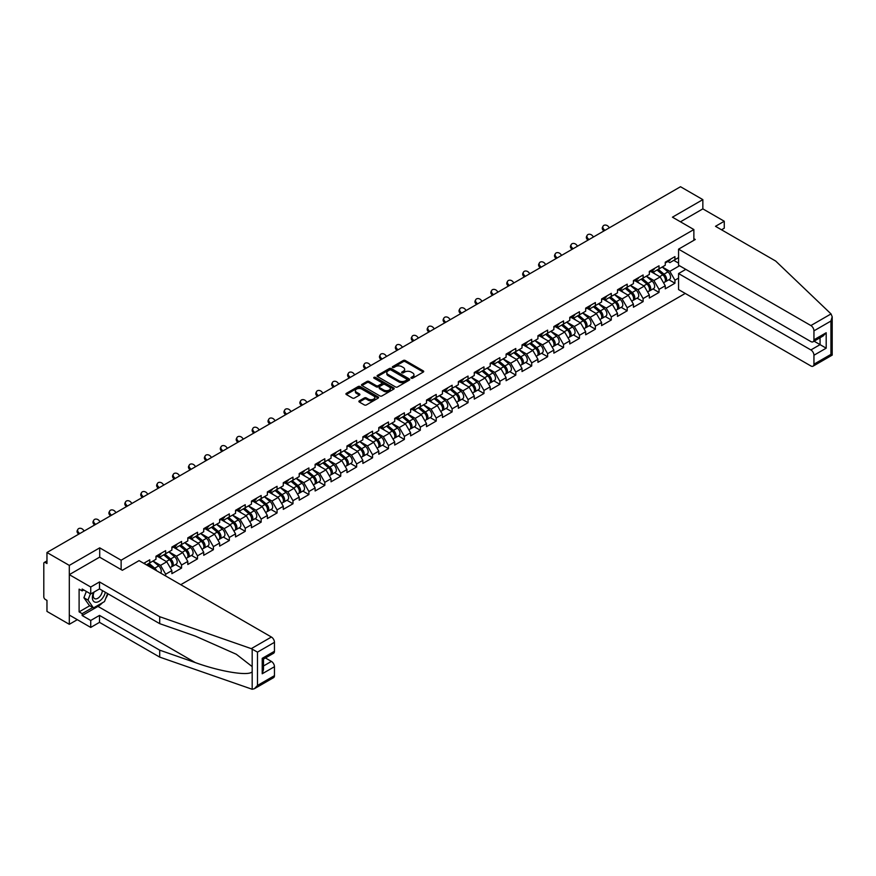 <?xml version="1.0" encoding="UTF-8"?>
<svg xmlns="http://www.w3.org/2000/svg" width="876" height="876" viewBox="0 0 876 876"><rect width="100%" height="100%" fill="white"/><g stroke="black" fill="none" stroke-linecap="round" stroke-linejoin="round"><path stroke-width="1.31" d="M411.249 378.202A0.996 0.569 0 0 0 412.651 378.202L423.294 372.059A1.413 0.821 0 0 0 423.71 371.479A1.413 0.821 0 0 0 423.294 370.898L405.27 360.496A1.413 0.821 0 0 0 403.267 360.496L392.623 366.639A0.996 0.569 0 0 0 394.025 367.449L395.405 366.65A4.533 2.617 0 0 1 401.81 366.65L403.321 367.515A4.533 2.617 0 0 1 404.646 369.365A4.533 2.617 0 0 1 403.321 371.216L401.942 372.015A0.996 0.569 0 0 0 403.343 372.826L404.723 372.026A4.533 2.617 0 0 1 411.129 372.026L412.629 372.902A4.533 2.617 0 0 1 413.954 374.742A4.533 2.617 0 0 1 412.629 376.592L411.249 377.392A0.996 0.569 0 0 0 411.249 378.202L411.249 377.392M359.302 400.847A1.413 0.821 0 0 0 358.886 401.427A1.413 0.821 0 0 0 359.302 402.007L364.361 404.931A1.413 0.821 0 0 0 366.365 404.931L378.18 398.109A1.413 0.821 0 0 0 378.596 397.529A1.413 0.821 0 0 0 378.18 396.948L360.156 386.546A1.413 0.821 0 0 0 358.153 386.546L346.338 393.368A1.413 0.821 0 0 0 345.921 393.937A1.413 0.821 0 0 0 346.338 394.518L352.448 398.043A1.413 0.821 0 0 0 354.451 398.043L359.51 395.131A1.413 0.821 0 0 0 359.916 394.55A1.413 0.821 0 0 0 359.51 393.97L356.477 392.218A3.789 2.19 0 0 1 355.371 390.674A3.789 2.19 0 0 1 357.704 388.659A3.789 2.19 0 0 1 361.832 389.13L373.702 395.985A3.789 2.19 0 0 1 374.808 397.529A3.789 2.19 0 0 1 372.475 399.544A3.789 2.19 0 0 1 368.347 399.073L366.365 397.934A1.413 0.821 0 0 0 364.361 397.934L359.302 400.847L359.302 402.007L364.361 399.106L364.361 397.934M99.711 547.85L69.303 565.403L46.965 552.504L680.51 186.73L702.848 199.629L672.439 217.182L693.869 229.545L121.129 560.213L99.711 547.85L99.711 557.213M395.503 386.951A1.413 0.821 0 0 0 397.507 386.951L409.322 380.118A1.413 0.821 0 0 0 409.738 379.549A1.413 0.821 0 0 0 409.322 378.969L391.298 368.566A1.413 0.821 0 0 0 389.294 368.566L377.479 375.388A1.413 0.821 0 0 0 377.063 375.957A1.413 0.821 0 0 0 377.479 376.538L395.503 386.951M374.424 378.421A0.996 0.569 0 0 1 375.432 378.552L375.432 377.381L393.751 387.959A1.413 0.821 0 0 1 394.167 388.539A1.413 0.821 0 0 1 393.751 389.119L381.936 395.941A1.413 0.821 0 0 1 379.932 395.941L361.908 385.528L361.908 384.378A1.413 0.821 0 0 0 361.492 384.947A1.413 0.821 0 0 0 361.908 385.528M361.908 384.378L366.967 381.454A1.413 0.821 0 0 1 368.971 381.454L376.275 385.67A1.413 0.821 0 0 0 378.279 385.67L381.64 383.732A1.413 0.821 0 0 0 382.045 383.162A1.413 0.821 0 0 0 381.64 382.582L374.03 378.191A0.996 0.569 0 0 1 375.432 377.381M121.129 569.586L121.129 560.213M180.763 584.686L685.251 293.427M693.869 229.545L693.869 240.331M146.38 564.845L149.752 562.896L149.752 559.83L143.73 563.312M149.752 562.896L155.972 559.304L155.972 556.238L165.663 550.643L165.663 553.709L171.882 550.117L171.882 547.051L181.573 541.456L181.573 544.522L187.803 540.93L187.803 537.864L197.494 532.269L197.494 535.335L203.714 531.743L203.714 528.677L213.405 523.082L213.405 526.148L219.635 522.545L219.635 519.49A4.763 2.748 60 0 1 219.635 519.643M222.252 518.756L224.223 519.895L229.326 516.95L229.326 513.894L219.635 519.49M229.326 516.95L235.545 513.358L235.545 510.303L245.236 504.707L245.236 507.762L251.456 504.171L251.456 501.105L261.157 495.509L261.157 498.575L267.377 494.984L267.377 491.918L277.068 486.322L277.068 489.388L283.287 485.797L283.287 482.731L292.978 477.135L292.978 480.201L299.209 476.61L299.209 473.544L308.899 467.948L308.899 471.014L315.119 467.423L315.119 464.357L324.81 458.761L324.81 461.827L331.04 458.236L331.04 455.17L340.731 449.574L340.731 452.64L346.951 449.038L346.951 445.983L356.641 440.387L356.641 443.442L362.861 439.851L362.861 436.795L372.563 431.2L372.563 434.255L378.782 430.663L378.782 427.597L388.473 422.002L388.473 425.068L394.693 421.476L394.693 418.41L404.384 412.815L404.384 415.881L410.614 412.289L410.614 409.223L420.305 403.628L420.305 406.694L426.524 403.102L426.524 400.036L436.215 394.441L436.215 397.507L442.446 393.915L442.446 390.849L452.136 385.254L452.136 388.32L458.356 384.717L458.356 381.662L468.047 376.067L468.047 379.122L474.266 375.53L474.266 372.475L483.968 366.88L483.968 369.935L490.188 366.343L490.188 363.277L499.878 357.682L499.878 360.748L506.098 357.156L506.098 354.09L515.789 348.495L515.789 351.561L522.019 347.969L522.019 344.903L531.71 339.308L531.71 342.374L537.93 338.782L537.93 335.716L547.62 330.121L547.62 333.187L553.851 329.595L553.851 326.529L563.542 320.934L563.542 324L569.761 320.408L569.761 317.342L579.452 311.746L579.452 314.812L585.672 311.21L585.672 308.155L595.373 302.559L595.373 305.615L601.593 302.023L601.593 298.968L611.284 293.372L611.284 296.427L617.503 292.836L617.503 289.77L627.194 284.174L627.194 287.24L633.425 283.649L633.425 280.583L643.115 274.987L643.115 278.053L649.335 274.462L649.335 271.396L659.026 265.8L659.026 268.866L665.256 265.275L665.256 262.209L674.947 256.613L674.947 259.679L678.561 257.588M678.561 278.086L674.947 280.178L669.844 271.341L662.289 266.983M668.892 279.74L674.947 283.233L674.947 280.178M674.947 283.233L665.256 288.828L665.256 285.773L659.026 289.365L653.923 280.528L646.378 276.17M652.981 288.927L659.026 292.431L659.026 289.365M659.026 292.431L649.335 298.026L649.335 294.96L643.115 298.552L638.013 289.715L630.468 285.357M637.06 298.125L643.115 301.618L643.115 298.552M643.115 301.618L633.425 307.213L633.425 304.147L627.194 307.739L622.102 298.902L614.547 294.544M621.15 307.312L627.194 310.805L627.194 307.739M627.194 310.805L617.503 316.4L617.503 313.334L611.284 316.926L606.181 308.089L598.637 303.731M605.228 316.499L611.284 319.992L611.284 316.926M611.284 319.992L601.593 325.587L601.593 322.521L595.373 326.113L590.271 317.276L582.715 312.918M589.318 325.686L595.373 329.179L595.373 326.113M595.373 329.179L585.672 334.774L585.672 331.708L579.452 335.3L574.349 326.474L566.805 322.116M573.397 334.873L579.452 338.366L579.452 335.3M579.452 338.366L569.761 343.961L569.761 340.895L563.542 344.498L558.439 335.661L550.884 331.303M557.486 344.06L563.542 347.553L563.542 344.498M563.542 347.553L553.851 353.148L553.851 350.093L547.62 353.685L542.518 344.848L534.973 340.49M541.576 353.247L547.62 356.74L547.62 353.685M547.62 356.74L537.93 362.335L537.93 359.28L531.71 362.872L526.607 354.035L519.063 349.677M525.655 362.434L531.71 365.938L531.71 362.872M531.71 365.938L522.019 371.534L522.019 368.467L515.789 372.059L510.697 363.222L503.142 358.864M509.744 371.632L515.789 375.125L515.789 372.059M515.789 375.125L506.098 380.721L506.098 377.655L499.878 381.246L494.776 372.41L487.231 368.051M493.823 380.819L499.878 384.312L499.878 381.246M499.878 384.312L490.188 389.908L490.188 386.842L483.968 390.433L478.865 381.597L471.31 377.238M477.913 390.006L483.968 393.499L483.968 390.433M483.968 393.499L474.266 399.095L474.266 396.029L468.047 399.62L462.944 390.795L455.4 386.425M461.991 399.193L468.047 402.686L468.047 399.62M468.047 402.686L458.356 408.282L458.356 405.216L452.136 408.818L447.034 399.982L439.478 395.623M446.081 408.38L452.136 411.873L452.136 408.818M452.136 411.873L442.446 417.469L442.446 414.414L436.215 418.005L431.112 409.169L423.568 404.811M430.171 417.567L436.215 421.06L436.215 418.005M436.215 421.06L426.524 426.656L426.524 423.601L420.305 427.192L415.202 418.356L407.658 413.998M414.249 426.754L420.305 430.258L420.305 427.192M420.305 430.258L410.614 435.854L410.614 432.788L404.384 436.379L399.292 427.543L391.736 423.185M398.339 435.941L404.384 439.445L404.384 436.379M404.384 439.445L394.693 445.041L394.693 441.975L388.473 445.566L383.37 436.73L375.826 432.372M382.418 445.139L388.473 448.632L388.473 445.566M388.473 448.632L378.782 454.228L378.782 451.162L372.563 454.753L367.46 445.917L359.905 441.559M366.507 454.326L372.563 457.82L372.563 454.753M372.563 457.82L362.861 463.415L362.861 460.349L356.641 463.941L351.539 455.104L343.994 450.746M350.586 463.514L356.641 467.007L356.641 463.941M356.641 467.007L346.951 472.602L346.951 469.536L340.731 473.128L335.628 464.302L328.073 459.944M334.676 472.701L340.731 476.194L340.731 473.128M340.731 476.194L331.04 481.789L331.04 478.723L324.81 482.326L319.707 473.489L312.163 469.131M318.765 481.888L324.81 485.381L324.81 482.326M324.81 485.381L315.119 490.976L315.119 487.921L308.899 491.513L303.797 482.676L296.252 478.318M302.844 491.075L308.899 494.568L308.899 491.513M308.899 494.568L299.209 500.163L299.209 497.108L292.978 500.7L287.886 491.863L280.331 487.505M286.934 500.262L292.978 503.766L292.978 500.7M292.978 503.766L283.287 509.361L283.287 506.295L277.068 509.887L271.965 501.05L264.421 496.692M271.012 509.46L277.068 512.953L277.068 509.887M277.068 512.953L267.377 518.548L267.377 515.482L261.157 519.074L256.055 510.237L248.499 505.879M255.102 518.647L261.157 522.14L261.157 519.074M261.157 522.14L251.456 527.735L251.456 524.669L245.236 528.261L240.133 519.424L232.589 515.066M239.181 527.834L245.236 531.327L245.236 528.261M245.236 531.327L235.545 536.922L235.545 533.856L229.326 537.448L224.223 528.611L216.668 524.253M223.27 537.021L229.326 540.514L229.326 537.448M229.326 540.514L219.635 546.109L219.635 543.043L213.405 546.635L208.302 537.809L200.757 533.451M207.349 546.208L213.405 549.701L213.405 546.635M213.405 549.701L203.714 555.296L203.714 552.23L197.494 555.833L192.391 546.996L184.847 542.638M191.439 555.395L197.494 558.888L197.494 555.833M197.494 558.888L187.803 564.483L187.803 561.428L181.573 565.02L176.481 556.183L168.926 551.825M175.529 564.582L181.573 568.075L181.573 565.02M181.573 568.075L171.882 573.67L171.882 570.615L165.663 574.207L160.56 565.37L153.015 561.012M165.663 575.97L165.663 574.207M158.589 555.515L160.56 556.654L165.663 553.709M160.56 565.37L166.779 561.779L157.264 556.282M171.882 570.615L166.779 561.779M174.499 546.328L176.481 547.467L181.573 544.522M176.481 556.183L182.701 552.592L173.174 547.095M187.803 561.428L182.701 552.592M190.421 537.141L192.391 538.28L197.494 535.335M192.391 546.996L198.611 543.405L189.096 537.908M203.714 552.23L198.611 543.405M206.331 527.954L208.302 529.093L213.405 526.148M208.302 537.809L214.532 534.207L205.006 528.71M219.635 543.043L214.532 534.207M224.223 528.611L230.443 525.02L220.927 519.523M235.545 533.856L230.443 525.02M238.162 509.569L240.133 510.708L245.236 507.762M240.133 519.424L246.364 515.833L236.838 510.336M251.456 524.669L246.364 515.833M254.084 500.382L256.055 501.521L261.157 498.575M256.055 510.237L262.274 506.646L252.748 501.149M267.377 515.482L262.274 506.646M269.994 491.195L271.965 492.334L277.068 489.388M271.965 501.05L278.185 497.459L268.669 491.962M283.287 506.295L278.185 497.459M285.905 482.008L287.886 483.147L292.978 480.201M287.886 491.863L294.106 488.271L284.58 482.775M299.209 497.108L294.106 488.271M301.826 472.821L303.797 473.96L308.899 471.014M303.797 482.676L310.016 479.084L300.501 473.587M315.119 487.921L310.016 479.084M317.736 463.634L319.707 464.773L324.81 461.827M319.707 473.489L325.938 469.897L316.411 464.4M331.04 478.723L325.938 469.897M333.657 454.436L335.628 455.575L340.731 452.64M335.628 464.302L341.848 460.699L332.332 455.202M346.951 469.536L341.848 460.699M349.568 445.249L351.539 446.388L356.641 443.442M351.539 455.104L357.769 451.512L348.243 446.015M362.861 460.349L357.769 451.512M365.489 436.062L367.46 437.201L372.563 434.255M367.46 445.917L373.68 442.325L364.153 436.828M378.782 451.162L373.68 442.325M381.399 426.875L383.37 428.014L388.473 425.068M383.37 436.73L389.59 433.138L380.075 427.641M394.693 441.975L389.59 433.138M397.31 417.688L399.292 418.827L404.384 415.881M399.292 427.543L405.511 423.951L395.985 418.454M410.614 432.788L405.511 423.951M413.231 408.501L415.202 409.639L420.305 406.694M415.202 418.356L421.422 414.764L411.906 409.267M426.524 423.601L421.422 414.764M429.141 399.314L431.112 400.452L436.215 397.507M431.112 409.169L437.343 405.577L427.816 400.08M442.446 414.414L437.343 405.577M445.063 390.127L447.034 391.265L452.136 388.32M447.034 399.982L453.253 396.39L443.738 390.893M458.356 405.216L453.253 396.39M460.973 380.929L462.944 382.067L468.047 379.122M462.944 390.795L469.175 387.192L459.648 381.695M474.266 396.029L469.175 387.192M476.894 371.742L478.865 372.88L483.968 369.935M478.865 381.597L485.085 378.005L475.569 372.508M490.188 386.842L485.085 378.005M492.805 362.555L494.776 363.693L499.878 360.748M494.776 372.41L500.995 368.818L491.48 363.321M506.098 377.655L500.995 368.818M508.715 353.367L510.697 354.506L515.789 351.561M510.697 363.222L516.917 359.631L507.39 354.134M522.019 368.467L516.917 359.631M524.636 344.18L526.607 345.319L531.71 342.374M526.607 354.035L532.827 350.444L523.311 344.947M537.93 359.28L532.827 350.444M540.547 334.993L542.518 336.132L547.62 333.187M542.518 344.848L548.748 341.257L539.222 335.76M553.851 350.093L548.748 341.257M556.468 325.806L558.439 326.945L563.542 324M558.439 335.661L564.659 332.07L555.143 326.573M569.761 340.895L564.659 332.07M572.378 316.619L574.349 317.758L579.452 314.812M574.349 326.474L580.58 322.883L571.053 317.375M585.672 331.708L580.58 322.883M588.3 307.421L590.271 308.56L595.373 305.615M590.271 317.276L596.49 313.685L586.975 308.188M601.593 322.521L596.49 313.685M604.21 298.234L606.181 299.373L611.284 296.427M606.181 308.089L612.412 304.498L602.885 299.001M617.503 313.334L612.412 304.498M620.131 289.047L622.102 290.186L627.194 287.24M622.102 298.902L628.322 295.311L618.795 289.814M633.425 304.147L628.322 295.311M636.042 279.86L638.013 280.999L643.115 278.053M638.013 289.715L644.232 286.123L634.717 280.627M649.335 294.96L644.232 286.123M651.952 270.673L653.923 271.812L659.026 268.866M653.923 280.528L660.154 276.936L650.627 271.44M665.256 285.773L660.154 276.936M667.873 261.486L669.844 262.625L674.947 259.679M669.844 271.341L679.535 265.746M673.775 260.358L678.561 263.118M721.517 229.786L724.266 228.198L724.266 221.245L702.848 208.871L702.848 199.629M69.303 565.403L69.303 624.303L46.965 611.404L46.965 600.388L45.333 599.447A2.168 1.248 -120 0 1 43.8 596.797L43.8 563.454A2.168 1.248 -120 0 1 44.249 562.469A2.168 1.248 -120 0 1 45.333 562.567L46.965 563.52L46.965 552.504M69.303 624.303L77.318 619.682M411.643 378.344L412.629 377.775A4.533 2.617 0 0 0 413.954 375.924L413.954 374.742M404.646 369.365L404.646 370.548A4.533 2.617 0 0 1 403.321 372.399L402.336 372.968M423.294 370.898L423.294 372.059L405.27 361.678A1.413 0.821 0 0 0 403.267 361.678L393.017 367.591M409.322 378.969L409.322 380.118L391.298 369.738A1.413 0.821 0 0 0 389.294 369.738L377.501 376.549M406.825 379.954A0.996 0.569 0 0 0 406.825 379.144L391.003 370.011A0.996 0.569 0 0 0 389.601 370.011L388.145 370.844A4.533 2.617 0 0 0 386.82 372.694A4.533 2.617 0 0 0 388.145 374.545L398.963 380.786A4.533 2.617 0 0 0 405.369 380.786L406.825 379.954L406.825 381.126A0.996 0.569 0 0 0 407.11 380.721L407.11 379.549M386.82 372.694L386.82 373.877A4.533 2.617 0 0 0 388.145 375.727L388.145 374.545M406.825 381.126L405.369 381.969A4.533 2.617 0 0 1 398.963 381.969L388.145 375.727M361.93 385.539L366.967 382.637L366.967 381.454M382.045 383.162L382.045 384.334A1.413 0.821 0 0 1 381.64 384.914L378.279 386.853A1.413 0.821 0 0 1 376.275 386.853L368.971 382.637A1.413 0.821 0 0 0 366.967 382.637M375.432 378.552L393.729 389.13M383.863 390.05A3.789 2.19 0 0 0 387.991 390.532A3.789 2.19 0 0 0 390.335 388.506A3.789 2.19 0 0 0 389.218 386.962L385.046 384.542A1.413 0.821 0 0 0 383.042 384.542L379.68 386.48A1.413 0.821 0 0 0 379.264 387.061A1.413 0.821 0 0 0 379.68 387.641L383.863 390.05L383.863 391.233A3.789 2.19 0 0 0 387.991 391.703A3.789 2.19 0 0 0 390.335 389.689L390.335 388.506M379.264 387.061L379.264 388.243A1.413 0.821 0 0 0 379.68 388.813L379.68 387.641M383.863 391.233L379.68 388.813M374.808 397.529L374.808 398.7A3.789 2.19 0 0 1 372.475 400.726A3.789 2.19 0 0 1 368.347 400.255L366.365 399.106A1.413 0.821 0 0 0 364.361 399.106M355.371 390.674L355.371 391.857A3.789 2.19 0 0 0 356.477 393.401L356.477 392.218M359.51 393.97L359.51 395.131L356.477 393.401M378.158 398.12L360.156 387.718A1.413 0.821 0 0 0 358.153 387.718L346.359 394.529L346.338 393.368M664.041 275.765L663.329 275.349M664.95 281.831A4.763 2.748 -120 0 0 665.64 281.623A4.763 2.748 -120 0 0 666.494 278.294A4.763 2.748 -120 0 0 664.019 274.144L658.281 269.304M665.64 281.623L669.571 279.345A4.763 2.748 -120 0 0 670.425 276.028A4.763 2.748 -120 0 0 667.95 271.878L662.201 267.027M657.175 269.939L663.723 275.458A2.891 1.664 60 0 1 665.278 279.017M663.548 282.828L664.424 282.324A4.763 2.748 -120 0 0 665.278 278.995A4.763 2.748 -120 0 0 662.793 274.845L657.055 270.005M655.401 274.188L651.525 270.925M603.849 230.979L603.06 230.103A3.241 2.486 -152.4 0 1 602.48 227.278L603.038 226.205A3.241 2.486 27.6 0 0 603.619 229.041L604.845 230.41M609.444 227.76L608.207 226.391A3.241 2.486 27.6 0 0 603.038 226.205M666.527 261.475A4.763 2.748 60 0 1 665.64 262.767A4.763 2.748 60 0 1 665.256 262.931M670.458 259.208A4.763 2.748 60 0 1 669.571 260.5L665.64 262.767M93.644 592.285A9.373 5.409 120 0 0 95.681 602.272A9.373 5.409 120 0 0 105.339 592.275M94.148 591.99A6.417 3.712 120 0 0 94.575 598.593A6.417 3.712 120 0 0 95.517 598.888A6.417 3.712 120 0 0 102.328 590.533M107.595 593.578L104.496 601.571L93.48 607.922L89.407 605.568L83.899 597.739L86.341 591.431M93.48 607.922L87.983 600.093L90.425 593.786M83.899 597.739L87.983 600.093M831.028 313.926L832.2 316.784L830.93 321.054L813.946 330.854A4.325 2.497 -120 0 0 810.88 325.554L831.028 313.926L775.687 261.059L715.495 226.315L724.266 221.245M685.809 269.37L678.561 273.553L678.561 289.573L810.88 365.96A4.325 2.497 -120 0 0 813.048 366.179A4.325 2.497 -120 0 0 813.946 364.197L813.946 355.24A4.325 2.497 -120 0 0 810.88 349.94L820.067 344.64L826.188 348.177L813.946 355.24M678.561 273.553L810.88 349.94M693.869 238.677L695.292 239.498L678.561 249.167L678.561 265.187L810.88 341.574A4.325 2.497 -120 0 0 813.048 341.793A4.325 2.497 -120 0 0 813.946 339.811L813.946 330.854M678.561 249.167L810.88 325.554M702.848 208.871L680.455 221.803M814.089 341.191L820.067 344.64L820.067 337.742M813.946 339.811L826.188 332.738L823.122 335.979L813.048 341.793M813.946 364.197L830.93 354.386L831.576 354.758M102.47 602.743A16.228 9.373 -60 0 1 97.97 606.4L82.158 615.521L90.732 620.471L99.503 615.412L159.695 650.156L159.695 657.11L252.179 689.27L254.423 688.7L257.478 685.47L274.462 675.659A4.325 2.497 60 0 1 273.575 677.641L254.423 688.7M159.695 650.156L195.271 662.574C220.544 671.75 248.861 676.316 252.179 671.739L252.179 666.603L236.29 654.252L195.271 636.064L159.695 623.657L99.503 588.902L90.732 593.972L82.158 589.022L82.158 590.906L79.103 589.132L79.103 611.875L82.158 613.638L92.768 607.517M90.732 620.471L90.732 627.424L69.303 615.051L69.303 574.645L99.601 557.158L122.355 570.287L139.087 560.629L271.407 637.027A4.325 2.497 60 0 1 274.462 642.327L274.462 651.273A4.325 2.497 60 0 1 273.575 653.255L263.49 659.08L263.49 669.516L262.22 673.775L262.22 658.347C263.873 659.299 263.873 659.299 262.22 658.347L274.462 651.273M99.503 615.412L99.503 622.354L90.732 627.424M159.695 657.11L99.503 622.354M274.462 642.327L257.478 652.127L251.27 648.645L159.695 616.704L99.503 581.949L90.732 587.019L90.732 593.972M90.732 587.019L69.303 574.645M82.158 615.521L82.158 613.638M99.503 581.949L99.503 588.902M159.695 616.704L159.695 623.657M263.49 665.979L271.407 661.413A4.325 2.497 60 0 1 274.462 666.713L274.462 675.659M271.407 661.413L265.428 657.953M108 593.808A16.228 9.373 -60 0 1 105.689 598.494M83.789 589.964L82.158 590.906M79.103 611.875L89.713 605.743M648.12 284.952L647.408 284.536M649.039 291.018A4.763 2.748 -120 0 0 649.729 290.81A4.763 2.748 -120 0 0 650.583 287.481A4.763 2.748 -120 0 0 648.109 283.331L642.36 278.491M649.729 290.81L653.66 288.543A4.763 2.748 -120 0 0 654.514 285.215A4.763 2.748 -120 0 0 652.029 281.065L646.291 276.225M641.254 279.126L647.802 284.656A2.891 1.664 60 0 1 649.368 288.204M647.638 292.015L648.503 291.511A4.763 2.748 -120 0 0 649.357 288.182A4.763 2.748 -120 0 0 646.882 284.043L641.133 279.192M639.48 283.375L635.604 280.112M632.209 294.139L631.497 293.723M633.118 300.205A4.763 2.748 -120 0 0 633.819 299.997A4.763 2.748 -120 0 0 634.673 296.668A4.763 2.748 -120 0 0 632.187 292.518L626.45 287.678M633.819 299.997L637.739 297.73A4.763 2.748 -120 0 0 638.593 294.402A4.763 2.748 -120 0 0 636.118 290.252L630.381 285.412M625.344 288.314L631.892 293.843A2.891 1.664 60 0 1 633.447 297.391M631.727 301.202L632.592 300.698A4.763 2.748 -120 0 0 633.447 297.38A4.763 2.748 -120 0 0 630.961 293.23L625.223 288.379M623.57 292.562L619.693 289.299M616.288 303.326L615.576 302.921M617.208 309.403A4.763 2.748 -120 0 0 617.898 309.184A4.763 2.748 -120 0 0 618.752 305.855A4.763 2.748 -120 0 0 616.277 301.705L610.528 296.865M617.898 309.184L621.829 306.918A4.763 2.748 -120 0 0 622.683 303.589A4.763 2.748 -120 0 0 620.197 299.439L614.459 294.599M609.422 297.501L615.981 303.03A2.891 1.664 60 0 1 617.536 306.589M615.806 310.389L616.671 309.885A4.763 2.748 -120 0 0 617.525 306.567A4.763 2.748 -120 0 0 615.051 302.417L609.313 297.566M607.648 301.76L603.783 298.486M600.378 312.513L599.666 312.108M601.286 318.59A4.763 2.748 -120 0 0 601.987 318.371A4.763 2.748 -120 0 0 602.841 315.042A4.763 2.748 -120 0 0 600.356 310.892L594.618 306.053M601.987 318.371L605.907 316.105A4.763 2.748 -120 0 0 606.761 312.776A4.763 2.748 -120 0 0 604.287 308.626L598.549 303.786M593.512 306.688L600.06 312.217A2.891 1.664 60 0 1 601.615 315.776M599.896 319.576L600.761 319.083A4.763 2.748 -120 0 0 601.615 315.754A4.763 2.748 -120 0 0 599.14 311.604L593.391 306.764M591.738 310.947L587.862 307.673M584.467 321.7L583.745 321.295M585.376 327.777A4.763 2.748 -120 0 0 586.066 327.558A4.763 2.748 -120 0 0 586.92 324.23A4.763 2.748 -120 0 0 584.445 320.09L578.707 315.24M586.066 327.558L589.997 325.292A4.763 2.748 -120 0 0 590.851 321.963A4.763 2.748 -120 0 0 588.376 317.813L582.628 312.973M577.602 315.875L584.15 321.404A2.891 1.664 60 0 1 585.705 324.963M583.974 328.763L584.84 328.27A4.763 2.748 -120 0 0 585.705 324.941A4.763 2.748 -120 0 0 583.219 320.791L577.481 315.951M575.828 320.134L571.951 316.86M587.938 240.177L587.15 239.29A3.241 2.486 -152.4 0 1 586.57 236.465L587.128 235.392A3.241 2.486 27.6 0 0 587.708 238.228L588.935 239.597M593.523 236.947L592.296 235.578A3.241 2.486 27.6 0 0 587.128 235.392M650.616 270.662A4.763 2.748 60 0 1 649.729 271.954A4.763 2.748 60 0 1 649.335 272.118M654.547 268.395A4.763 2.748 60 0 1 653.66 269.688L649.729 271.954M572.017 249.364L571.229 248.477A3.241 2.486 -152.4 0 1 570.648 245.652L571.207 244.59A3.241 2.486 27.6 0 0 571.787 247.415L573.024 248.784M577.612 246.134L576.386 244.765A3.241 2.486 27.6 0 0 571.207 244.59M634.695 279.849A4.763 2.748 60 0 1 633.819 281.141A4.763 2.748 60 0 1 633.425 281.305M638.626 277.582A4.763 2.748 60 0 1 637.739 278.875L633.819 281.141M556.107 258.551L555.318 257.675A3.241 2.486 -152.4 0 1 554.738 254.839L555.296 253.777A3.241 2.486 27.6 0 0 555.877 256.602L557.103 257.971M561.691 255.321L560.465 253.952A3.241 2.486 27.6 0 0 555.296 253.777M618.784 289.036A4.763 2.748 60 0 1 617.898 290.339A4.763 2.748 60 0 1 617.503 290.493M622.716 286.77A4.763 2.748 60 0 1 621.829 288.062L617.898 290.339M540.196 267.738L539.397 266.862A3.241 2.486 -152.4 0 1 538.817 264.026L539.375 262.964A3.241 2.486 27.6 0 0 539.955 265.789L541.193 267.158M545.781 264.508L544.554 263.139A3.241 2.486 27.6 0 0 539.375 262.964M602.874 298.223A4.763 2.748 60 0 1 601.987 299.526A4.763 2.748 60 0 1 601.593 299.68M606.794 295.957A4.763 2.748 60 0 1 605.907 297.26L601.987 299.526M524.275 276.925L523.487 276.049A3.241 2.486 -152.4 0 1 522.906 273.213L523.465 272.151A3.241 2.486 27.6 0 0 524.045 274.976L525.271 276.345M529.87 273.695L528.633 272.326A3.241 2.486 27.6 0 0 523.465 272.151M586.953 307.41A4.763 2.748 60 0 1 586.066 308.713A4.763 2.748 60 0 1 585.672 308.878M590.884 305.144A4.763 2.748 60 0 1 589.997 306.447L586.066 308.713M568.546 330.898L567.834 330.482M569.466 336.964A4.763 2.748 -120 0 0 570.156 336.745A4.763 2.748 -120 0 0 571.01 333.417A4.763 2.748 -120 0 0 568.524 329.277L562.786 324.427M570.156 336.745L574.076 334.479A4.763 2.748 -120 0 0 574.941 331.15A4.763 2.748 -120 0 0 572.455 327.011L566.717 322.16M561.68 325.073L568.228 330.591A2.891 1.664 60 0 1 569.794 334.15M568.064 337.961L568.929 337.457A4.763 2.748 -120 0 0 569.783 334.128A4.763 2.748 -120 0 0 567.309 329.978L561.56 325.138M559.906 329.321L556.03 326.047M508.365 286.113L507.576 285.237A3.241 2.486 -152.4 0 1 506.996 282.4L507.554 281.338A3.241 2.486 27.6 0 0 508.135 284.174L509.361 285.532M513.949 282.882L512.723 281.514A3.241 2.486 27.6 0 0 507.554 281.338M571.043 316.597A4.763 2.748 60 0 1 570.156 317.9A4.763 2.748 60 0 1 569.761 318.065M574.963 314.331A4.763 2.748 60 0 1 574.076 315.634L570.156 317.9M552.636 340.085L551.924 339.669M553.544 346.151A4.763 2.748 -120 0 0 554.234 345.932A4.763 2.748 -120 0 0 555.088 342.615A4.763 2.748 -120 0 0 552.614 338.465L546.876 333.614M554.234 345.932L558.165 343.666A4.763 2.748 -120 0 0 559.019 340.348A4.763 2.748 -120 0 0 556.545 336.198L550.796 331.347M545.77 334.26L552.318 339.779A2.891 1.664 60 0 1 553.873 343.337M552.143 347.148L553.019 346.644A4.763 2.748 -120 0 0 553.873 343.315A4.763 2.748 -120 0 0 551.387 339.165L545.649 334.325M543.996 338.508L540.12 335.245M492.443 295.3L491.655 294.424A3.241 2.486 -152.4 0 1 491.075 291.599L491.633 290.525A3.241 2.486 27.6 0 0 492.213 293.361L493.44 294.73M498.039 292.08L496.801 290.712A3.241 2.486 27.6 0 0 491.633 290.525M555.121 325.795A4.763 2.748 60 0 1 554.234 327.087A4.763 2.748 60 0 1 553.851 327.252M559.052 323.529A4.763 2.748 60 0 1 558.165 324.821L554.234 327.087M536.714 349.272L536.002 348.856M537.634 355.338A4.763 2.748 -120 0 0 538.324 355.13A4.763 2.748 -120 0 0 539.178 351.802A4.763 2.748 -120 0 0 536.703 347.652L530.955 342.812M538.324 355.13L542.255 352.853A4.763 2.748 -120 0 0 543.109 349.535A4.763 2.748 -120 0 0 540.623 345.385L534.886 340.534M529.849 343.447L536.397 348.976A2.891 1.664 60 0 1 537.963 352.524M536.232 356.335L537.097 355.831A4.763 2.748 -120 0 0 537.952 352.502A4.763 2.748 -120 0 0 535.477 348.363L529.728 343.512M528.075 347.695L524.198 344.432M476.533 304.487L475.745 303.611A3.241 2.486 -152.4 0 1 475.164 300.786L475.723 299.712A3.241 2.486 27.6 0 0 476.303 302.548L477.53 303.917M482.118 301.267L480.891 299.899A3.241 2.486 27.6 0 0 475.723 299.712M539.211 334.982A4.763 2.748 60 0 1 538.324 336.274A4.763 2.748 60 0 1 537.93 336.439M543.142 332.716A4.763 2.748 60 0 1 542.255 334.008L538.324 336.274M520.804 358.459L520.092 358.043M521.713 364.525A4.763 2.748 -120 0 0 522.403 364.317A4.763 2.748 -120 0 0 523.268 360.989A4.763 2.748 -120 0 0 520.782 356.839L515.044 351.999M522.403 364.317L526.334 362.051A4.763 2.748 -120 0 0 527.188 358.722A4.763 2.748 -120 0 0 524.713 354.572L518.975 349.732M513.938 352.634L520.486 358.164A2.891 1.664 60 0 1 522.041 361.711M520.322 365.522L521.187 365.018A4.763 2.748 -120 0 0 522.041 361.689A4.763 2.748 -120 0 0 519.556 357.55L513.818 352.7M512.164 356.882L508.288 353.619M460.612 313.685L459.823 312.798A3.241 2.486 -152.4 0 1 459.243 309.973L459.801 308.899A3.241 2.486 27.6 0 0 460.382 311.736L461.619 313.104M466.207 310.454L464.981 309.086A3.241 2.486 27.6 0 0 459.801 308.899M523.29 344.169A4.763 2.748 60 0 1 522.403 345.462A4.763 2.748 60 0 1 522.019 345.626M527.221 341.903A4.763 2.748 60 0 1 526.334 343.195L522.403 345.462M504.883 367.646L504.171 367.23M505.802 373.713A4.763 2.748 -120 0 0 506.492 373.505A4.763 2.748 -120 0 0 507.346 370.176A4.763 2.748 -120 0 0 504.872 366.026L499.123 361.186M506.492 373.505L510.423 371.238A4.763 2.748 -120 0 0 511.277 367.909A4.763 2.748 -120 0 0 508.792 363.759L503.054 358.919M498.017 361.821L504.576 367.351A2.891 1.664 60 0 1 506.131 370.898M504.401 374.709L505.266 374.205A4.763 2.748 -120 0 0 506.12 370.887A4.763 2.748 -120 0 0 503.645 366.737L497.907 361.887M496.243 366.08L492.378 362.806M444.701 322.872L443.913 321.985A3.241 2.486 -152.4 0 1 443.333 319.16L443.891 318.097A3.241 2.486 27.6 0 0 444.471 320.923L445.698 322.291M450.286 319.641L449.06 318.273A3.241 2.486 27.6 0 0 443.891 318.097M507.379 353.356A4.763 2.748 60 0 1 506.492 354.649A4.763 2.748 60 0 1 506.098 354.813M511.31 351.09A4.763 2.748 60 0 1 510.423 352.382L506.492 354.649M488.972 376.833L488.26 376.428M489.881 382.911A4.763 2.748 -120 0 0 490.582 382.692A4.763 2.748 -120 0 0 491.436 379.363A4.763 2.748 -120 0 0 488.95 375.213L483.213 370.373M490.582 382.692L494.502 380.425A4.763 2.748 -120 0 0 495.356 377.096A4.763 2.748 -120 0 0 492.881 372.946L487.144 368.106M482.107 371.008L488.655 376.538A2.891 1.664 60 0 1 490.21 380.096M488.49 383.896L489.355 383.392A4.763 2.748 -120 0 0 490.21 380.075A4.763 2.748 -120 0 0 487.735 375.924L481.986 371.074M480.333 375.267L476.456 371.993M428.791 332.059L427.992 331.183A3.241 2.486 -152.4 0 1 427.411 328.347L427.97 327.285A3.241 2.486 27.6 0 0 428.55 330.11L429.787 331.478M434.376 328.829L433.149 327.46A3.241 2.486 27.6 0 0 427.97 327.285M491.469 362.544A4.763 2.748 60 0 1 490.582 363.847A4.763 2.748 60 0 1 490.188 364M495.389 360.277A4.763 2.748 60 0 1 494.502 361.58L490.582 363.847M473.062 386.02L472.339 385.615M473.971 392.098A4.763 2.748 -120 0 0 474.661 391.879A4.763 2.748 -120 0 0 475.515 388.55A4.763 2.748 -120 0 0 473.04 384.4L467.302 379.56M474.661 391.879L478.592 389.612A4.763 2.748 -120 0 0 479.446 386.283A4.763 2.748 -120 0 0 476.971 382.133L471.222 377.293M466.196 380.195L472.744 385.725A2.891 1.664 60 0 1 474.299 389.283M472.569 393.083L473.434 392.59A4.763 2.748 -120 0 0 474.299 389.262A4.763 2.748 -120 0 0 471.814 385.111L466.076 380.272M464.422 384.454L460.546 381.18M412.87 341.246L412.081 340.37A3.241 2.486 -152.4 0 1 411.501 337.534L412.059 336.472A3.241 2.486 27.6 0 0 412.64 339.297L413.866 340.665M418.465 338.016L417.228 336.647A3.241 2.486 27.6 0 0 412.059 336.472M475.548 371.731A4.763 2.748 60 0 1 474.661 373.034A4.763 2.748 60 0 1 474.266 373.198M479.479 369.464A4.763 2.748 60 0 1 478.592 370.767L474.661 373.034M457.141 395.218L456.429 394.802M458.06 401.285A4.763 2.748 -120 0 0 458.75 401.066A4.763 2.748 -120 0 0 459.604 397.737A4.763 2.748 -120 0 0 457.119 393.598L451.381 388.747M458.75 401.066L462.67 398.799A4.763 2.748 -120 0 0 463.535 395.47A4.763 2.748 -120 0 0 461.05 391.331L455.312 386.48M450.275 389.393L456.823 394.912A2.891 1.664 60 0 1 458.389 398.47M456.659 402.27L457.524 401.777A4.763 2.748 -120 0 0 458.378 398.449A4.763 2.748 -120 0 0 455.903 394.299L450.155 389.459M448.501 393.642L444.625 390.368M396.959 350.433L396.171 349.557A3.241 2.486 -152.4 0 1 395.591 346.721L396.149 345.659A3.241 2.486 27.6 0 0 396.729 348.484L397.956 349.852M402.544 347.203L401.317 345.834A3.241 2.486 27.6 0 0 396.149 345.659M459.637 380.918A4.763 2.748 60 0 1 458.75 382.221A4.763 2.748 60 0 1 458.356 382.385M463.557 378.651A4.763 2.748 60 0 1 462.67 379.954L458.75 382.221M441.23 404.405L440.519 403.989M442.139 410.472A4.763 2.748 -120 0 0 442.829 410.253A4.763 2.748 -120 0 0 443.683 406.935A4.763 2.748 -120 0 0 441.208 402.785L435.471 397.934M442.829 410.253L446.76 407.986A4.763 2.748 -120 0 0 447.614 404.657A4.763 2.748 -120 0 0 445.139 400.518L439.391 395.667M434.365 398.58L440.913 404.099A2.891 1.664 60 0 1 442.468 407.658M440.738 411.468L441.613 410.964A4.763 2.748 -120 0 0 442.468 407.636A4.763 2.748 -120 0 0 439.982 403.486L434.244 398.646M432.591 402.829L428.714 399.565M381.038 359.62L380.25 358.744A3.241 2.486 -152.4 0 1 379.669 355.919L380.228 354.846A3.241 2.486 27.6 0 0 380.808 357.682L382.035 359.05M386.634 356.39L385.396 355.021A3.241 2.486 27.6 0 0 380.228 354.846M443.716 390.116A4.763 2.748 60 0 1 442.829 391.408A4.763 2.748 60 0 1 442.446 391.572M447.647 387.838A4.763 2.748 60 0 1 446.76 389.141L442.829 391.408M425.309 413.592L424.597 413.176M426.229 419.659A4.763 2.748 -120 0 0 426.919 419.44A4.763 2.748 -120 0 0 427.773 416.122A4.763 2.748 -120 0 0 425.298 411.972L419.549 407.121M426.919 419.44L430.85 417.173A4.763 2.748 -120 0 0 431.704 413.855A4.763 2.748 -120 0 0 429.218 409.705L423.48 404.854M418.443 407.767L424.991 413.286A2.891 1.664 60 0 1 426.557 416.845M424.827 420.655L425.692 420.151A4.763 2.748 -120 0 0 426.546 416.823A4.763 2.748 -120 0 0 424.072 412.673L418.323 407.833M416.669 412.016L412.793 408.753M365.128 368.807L364.339 367.931A3.241 2.486 -152.4 0 1 363.759 365.106L364.317 364.033A3.241 2.486 27.6 0 0 364.898 366.869L366.124 368.238M370.712 365.588L369.486 364.219A3.241 2.486 27.6 0 0 364.317 364.033M427.806 399.303A4.763 2.748 60 0 1 426.919 400.595A4.763 2.748 60 0 1 426.524 400.759M431.737 397.036A4.763 2.748 60 0 1 430.85 398.328L426.919 400.595M409.399 422.78L408.687 422.363M410.307 428.846A4.763 2.748 -120 0 0 410.997 428.638A4.763 2.748 -120 0 0 411.862 425.309A4.763 2.748 -120 0 0 409.377 421.159L403.639 416.319M410.997 428.638L414.928 426.371A4.763 2.748 -120 0 0 415.782 423.042A4.763 2.748 -120 0 0 413.308 418.892L407.57 414.052M402.533 416.954L409.081 422.484A2.891 1.664 60 0 1 410.636 426.032M408.906 429.842L409.782 429.339A4.763 2.748 -120 0 0 410.636 426.01A4.763 2.748 -120 0 0 408.15 421.871L402.412 417.02M400.759 421.203L396.883 417.94M349.206 377.994L348.418 377.118A3.241 2.486 -152.4 0 1 347.838 374.293L348.396 373.22A3.241 2.486 27.6 0 0 348.976 376.056L350.214 377.425M354.802 374.775L353.575 373.406A3.241 2.486 27.6 0 0 348.396 373.22M411.884 408.49A4.763 2.748 60 0 1 410.997 409.782A4.763 2.748 60 0 1 410.614 409.946M415.815 406.223A4.763 2.748 60 0 1 414.928 407.515L410.997 409.782M393.477 431.967L392.766 431.55M394.397 438.033A4.763 2.748 -120 0 0 395.087 437.825A4.763 2.748 -120 0 0 395.941 434.496A4.763 2.748 -120 0 0 393.466 430.346L387.718 425.506M395.087 437.825L399.018 435.558A4.763 2.748 -120 0 0 399.872 432.229A4.763 2.748 -120 0 0 397.386 428.079L391.649 423.239M386.612 426.141L393.171 431.671A2.891 1.664 60 0 1 394.726 435.219M392.995 439.029L393.861 438.526A4.763 2.748 -120 0 0 394.715 435.197A4.763 2.748 -120 0 0 392.24 431.058L386.502 426.207M384.838 430.39L380.972 427.127M333.296 387.192L332.508 386.305A3.241 2.486 -152.4 0 1 331.927 383.48L332.486 382.407A3.241 2.486 27.6 0 0 333.066 385.243L334.293 386.612M338.881 383.962L337.654 382.593A3.241 2.486 27.6 0 0 332.486 382.407M395.974 417.677A4.763 2.748 60 0 1 395.087 418.969A4.763 2.748 60 0 1 394.693 419.133M399.905 415.41A4.763 2.748 60 0 1 399.018 416.702L395.087 418.969M377.567 441.154L376.855 440.748M378.476 447.22A4.763 2.748 -120 0 0 379.177 447.012A4.763 2.748 -120 0 0 380.031 443.683A4.763 2.748 -120 0 0 377.545 439.533L371.807 434.693M379.177 447.012L383.097 444.745A4.763 2.748 -120 0 0 383.951 441.416A4.763 2.748 -120 0 0 381.476 437.266L375.738 432.426M370.701 435.328L377.249 440.858A2.891 1.664 60 0 1 378.804 444.417M377.085 448.216L377.95 447.713A4.763 2.748 -120 0 0 378.804 444.395A4.763 2.748 -120 0 0 376.33 440.245L370.581 435.394M368.927 439.588L365.051 436.314M317.386 396.379L316.586 395.492A3.241 2.486 -152.4 0 1 316.006 392.667L316.565 391.605A3.241 2.486 27.6 0 0 317.145 394.43L318.382 395.799M322.97 393.149L321.744 391.78A3.241 2.486 27.6 0 0 316.565 391.605M380.064 426.864A4.763 2.748 60 0 1 379.177 428.167A4.763 2.748 60 0 1 378.782 428.32M383.984 424.597A4.763 2.748 60 0 1 383.097 425.889L379.177 428.167M361.657 450.341L360.934 449.935M362.565 456.418A4.763 2.748 -120 0 0 363.255 456.199A4.763 2.748 -120 0 0 364.109 452.87A4.763 2.748 -120 0 0 361.635 448.72L355.897 443.88M363.255 456.199L367.186 453.932A4.763 2.748 -120 0 0 368.04 450.603A4.763 2.748 -120 0 0 365.566 446.453L359.817 441.613M354.791 444.515L361.339 450.045A2.891 1.664 60 0 1 362.894 453.604M361.164 457.403L362.029 456.911A4.763 2.748 -120 0 0 362.894 453.582A4.763 2.748 -120 0 0 360.408 449.432L354.67 444.592M353.017 448.775L349.141 445.501M301.464 405.566L300.676 404.69A3.241 2.486 -152.4 0 1 300.096 401.854L300.654 400.792A3.241 2.486 27.6 0 0 301.235 403.617L302.461 404.986M307.06 402.336L305.823 400.967A3.241 2.486 27.6 0 0 300.654 400.792M364.142 436.051A4.763 2.748 60 0 1 363.255 437.354A4.763 2.748 60 0 1 362.861 437.507M368.073 433.784A4.763 2.748 60 0 1 367.186 435.087L363.255 437.354M345.735 459.528L345.024 459.123M346.655 465.605A4.763 2.748 -120 0 0 347.345 465.386A4.763 2.748 -120 0 0 348.199 462.057A4.763 2.748 -120 0 0 345.713 457.918L339.976 453.067M347.345 465.386L351.265 463.119A4.763 2.748 -120 0 0 352.13 459.79A4.763 2.748 -120 0 0 349.644 455.64L343.907 450.801M338.87 453.702L345.418 459.232A2.891 1.664 60 0 1 346.984 462.791M345.254 466.59L346.119 466.098A4.763 2.748 -120 0 0 346.973 462.769A4.763 2.748 -120 0 0 344.498 458.619L338.749 453.779M337.096 457.962L333.219 454.688M285.554 414.753L284.766 413.877A3.241 2.486 -152.4 0 1 284.185 411.041L284.744 409.979A3.241 2.486 27.6 0 0 285.324 412.804L286.551 414.173M291.139 411.523L289.912 410.154A3.241 2.486 27.6 0 0 284.744 409.979M348.232 445.238A4.763 2.748 60 0 1 347.345 446.541A4.763 2.748 60 0 1 346.951 446.705M352.152 442.971A4.763 2.748 60 0 1 351.265 444.274L347.345 446.541M329.825 468.726L329.113 468.31M330.734 474.792A4.763 2.748 -120 0 0 331.424 474.573A4.763 2.748 -120 0 0 332.278 471.244A4.763 2.748 -120 0 0 329.803 467.105L324.065 462.254M331.424 474.573L335.355 472.306A4.763 2.748 -120 0 0 336.209 468.978A4.763 2.748 -120 0 0 333.734 464.838L327.985 459.988M322.959 462.9L329.507 468.419A2.891 1.664 60 0 1 331.062 471.978M329.332 475.788L330.208 475.285A4.763 2.748 -120 0 0 331.062 471.956A4.763 2.748 -120 0 0 328.577 467.806L322.839 462.966M321.185 467.149L317.309 463.875M269.633 423.94L268.844 423.064A3.241 2.486 -152.4 0 1 268.264 420.228L268.822 419.166A3.241 2.486 27.6 0 0 269.403 421.991L270.629 423.36M275.228 420.71L273.991 419.341A3.241 2.486 27.6 0 0 268.822 419.166M332.311 454.425A4.763 2.748 60 0 1 331.424 455.728A4.763 2.748 60 0 1 331.04 455.892M336.242 452.158A4.763 2.748 60 0 1 335.355 453.461L331.424 455.728M313.904 477.913L313.192 477.497M314.823 483.979A4.763 2.748 -120 0 0 315.513 483.76A4.763 2.748 -120 0 0 316.367 480.442A4.763 2.748 -120 0 0 313.893 476.292L308.144 471.441M315.513 483.76L319.444 481.493A4.763 2.748 -120 0 0 320.298 478.165A4.763 2.748 -120 0 0 317.813 474.025L312.075 469.175M307.038 472.087L313.586 477.606A2.891 1.664 60 0 1 315.152 481.165M313.422 484.975L314.287 484.472A4.763 2.748 -120 0 0 315.141 481.143A4.763 2.748 -120 0 0 312.666 476.993L306.918 472.153M305.264 476.336L301.388 473.073M253.722 433.127L252.934 432.251A3.241 2.486 -152.4 0 1 252.354 429.426L252.912 428.353A3.241 2.486 27.6 0 0 253.493 431.189L254.719 432.558M259.307 429.908L258.081 428.539A3.241 2.486 27.6 0 0 252.912 428.353M316.4 463.623A4.763 2.748 60 0 1 315.513 464.915A4.763 2.748 60 0 1 315.119 465.079M320.331 461.345A4.763 2.748 60 0 1 319.444 462.648L315.513 464.915M297.993 487.1L297.282 486.684M298.902 493.166A4.763 2.748 -120 0 0 299.592 492.958A4.763 2.748 -120 0 0 300.457 489.629A4.763 2.748 -120 0 0 297.971 485.479L292.234 480.639M299.592 492.958L303.523 490.68A4.763 2.748 -120 0 0 304.377 487.363A4.763 2.748 -120 0 0 301.902 483.213L296.165 478.362M291.128 481.274L297.676 486.793A2.891 1.664 60 0 1 299.231 490.352M297.501 494.163L298.377 493.659A4.763 2.748 -120 0 0 299.231 490.33A4.763 2.748 -120 0 0 296.745 486.18L291.007 481.34M289.354 485.523L285.477 482.26M237.801 442.314L237.013 441.438A3.241 2.486 -152.4 0 1 236.432 438.613L236.991 437.54A3.241 2.486 27.6 0 0 237.571 440.376L238.809 441.745M243.397 439.095L242.17 437.726A3.241 2.486 27.6 0 0 236.991 437.54M300.479 472.81A4.763 2.748 60 0 1 299.592 474.102A4.763 2.748 60 0 1 299.209 474.266M304.41 470.543A4.763 2.748 60 0 1 303.523 471.835L299.592 474.102M282.072 496.287L281.36 495.871M282.992 502.353A4.763 2.748 -120 0 0 283.682 502.145A4.763 2.748 -120 0 0 284.536 498.816A4.763 2.748 -120 0 0 282.061 494.666L276.312 489.826M283.682 502.145L287.613 499.878A4.763 2.748 -120 0 0 288.467 496.55A4.763 2.748 -120 0 0 285.981 492.4L280.243 487.56M275.206 490.461L281.765 495.991A2.891 1.664 60 0 1 283.32 499.539M281.59 503.35L282.455 502.846A4.763 2.748 -120 0 0 283.309 499.517A4.763 2.748 -120 0 0 280.835 495.378L275.097 490.527M273.432 494.71L269.567 491.447M221.891 451.501L221.102 450.625A3.241 2.486 -152.4 0 1 220.522 447.8L221.081 446.727A3.241 2.486 27.6 0 0 221.661 449.563L222.887 450.932M227.475 448.282L226.249 446.913A3.241 2.486 27.6 0 0 221.081 446.727M284.569 481.997A4.763 2.748 60 0 1 283.682 483.289A4.763 2.748 60 0 1 283.287 483.453M288.5 479.73A4.763 2.748 60 0 1 287.613 481.023L283.682 483.289M266.162 505.474L265.45 505.058M267.07 511.54A4.763 2.748 -120 0 0 267.771 511.332A4.763 2.748 -120 0 0 268.625 508.003A4.763 2.748 -120 0 0 266.14 503.853L260.402 499.013M267.771 511.332L271.691 509.065A4.763 2.748 -120 0 0 272.546 505.737A4.763 2.748 -120 0 0 270.071 501.587L264.333 496.747M259.296 499.649L265.844 505.178A2.891 1.664 60 0 1 267.399 508.726M265.68 512.537L266.545 512.033A4.763 2.748 -120 0 0 267.399 508.704A4.763 2.748 -120 0 0 264.924 504.565L259.176 499.714M257.522 503.897L253.646 500.634M205.969 460.699L205.181 459.812A3.241 2.486 -152.4 0 1 204.601 456.987L205.159 455.925A3.241 2.486 27.6 0 0 205.74 458.75L206.977 460.119M211.565 457.469L210.339 456.1A3.241 2.486 27.6 0 0 205.159 455.925M268.658 491.184A4.763 2.748 60 0 1 267.771 492.476A4.763 2.748 60 0 1 267.377 492.64M272.578 488.917A4.763 2.748 60 0 1 271.691 490.21L267.771 492.476M250.251 514.661L249.529 514.256M251.16 520.738A4.763 2.748 -120 0 0 251.85 520.519A4.763 2.748 -120 0 0 252.704 517.19A4.763 2.748 -120 0 0 250.229 513.04L244.492 508.2M251.85 520.519L255.781 518.253A4.763 2.748 -120 0 0 256.635 514.924A4.763 2.748 -120 0 0 254.16 510.774L248.412 505.934M243.386 508.836L249.934 514.365A2.891 1.664 60 0 1 251.489 517.924M249.759 521.724L250.624 521.22A4.763 2.748 -120 0 0 251.489 517.902A4.763 2.748 -120 0 0 249.003 513.752L243.265 508.901M241.612 513.095L237.735 509.821M190.059 469.886L189.271 469.01A3.241 2.486 -152.4 0 1 188.69 466.174L189.249 465.112A3.241 2.486 27.6 0 0 189.829 467.937L191.056 469.306M195.655 466.656L194.417 465.287A3.241 2.486 27.6 0 0 189.249 465.112M252.737 500.371A4.763 2.748 60 0 1 251.85 501.674A4.763 2.748 60 0 1 251.456 501.828M256.668 498.105A4.763 2.748 60 0 1 255.781 499.397L251.85 501.674M234.33 523.848L233.618 523.443M235.25 529.925A4.763 2.748 -120 0 0 235.94 529.706A4.763 2.748 -120 0 0 236.794 526.377A4.763 2.748 -120 0 0 234.308 522.227L228.57 517.387M235.94 529.706L239.86 527.44A4.763 2.748 -120 0 0 240.725 524.111A4.763 2.748 -120 0 0 238.239 519.961L232.501 515.121M227.464 518.023L234.012 523.552A2.891 1.664 60 0 1 235.578 527.111M233.848 530.911L234.713 530.418A4.763 2.748 -120 0 0 235.567 527.089A4.763 2.748 -120 0 0 233.093 522.939L227.344 518.099M225.69 522.282L221.814 519.008M174.149 479.073L173.36 478.197A3.241 2.486 -152.4 0 1 172.78 475.361L173.339 474.299A3.241 2.486 27.6 0 0 173.919 477.124L175.145 478.493M179.733 475.843L178.507 474.474A3.241 2.486 27.6 0 0 173.339 474.299M236.827 509.558A4.763 2.748 60 0 1 235.94 510.861A4.763 2.748 60 0 1 235.545 511.015M240.747 507.292A4.763 2.748 60 0 1 239.86 508.595L235.94 510.861M218.42 533.035L217.708 532.63M219.329 539.112A4.763 2.748 -120 0 0 220.018 538.893A4.763 2.748 -120 0 0 220.872 535.565A4.763 2.748 -120 0 0 218.398 531.425L212.66 526.575M220.018 538.893L223.949 536.627A4.763 2.748 -120 0 0 224.804 533.298A4.763 2.748 -120 0 0 222.329 529.148L216.58 524.308M211.554 527.21L218.102 532.739A2.891 1.664 60 0 1 219.657 536.298M217.927 540.098L218.803 539.605A4.763 2.748 -120 0 0 219.657 536.276A4.763 2.748 -120 0 0 217.171 532.126L211.434 527.286M209.78 531.469L205.904 528.195M158.227 488.26L157.439 487.385A3.241 2.486 -152.4 0 1 156.859 484.548L157.417 483.486A3.241 2.486 27.6 0 0 157.998 486.311L159.224 487.68M163.823 485.03L162.586 483.661A3.241 2.486 27.6 0 0 157.417 483.486M220.905 518.745A4.763 2.748 60 0 1 220.018 520.048A4.763 2.748 60 0 1 219.635 520.213M224.836 516.479A4.763 2.748 60 0 1 223.949 517.782L220.018 520.048M202.498 542.233L201.787 541.817M203.418 548.299A4.763 2.748 -120 0 0 204.108 548.08A4.763 2.748 -120 0 0 204.962 544.752A4.763 2.748 -120 0 0 202.487 540.612L196.739 535.762M204.108 548.08L208.039 545.814A4.763 2.748 -120 0 0 208.893 542.485A4.763 2.748 -120 0 0 206.407 538.346L200.67 533.495M195.633 536.408L202.181 541.926A2.891 1.664 60 0 1 203.747 545.485M202.017 549.296L202.882 548.792A4.763 2.748 -120 0 0 203.736 545.463A4.763 2.748 -120 0 0 201.261 541.313L195.512 536.473M193.859 540.656L189.982 537.382M142.317 497.448L141.529 496.572A3.241 2.486 -152.4 0 1 140.948 493.735L141.507 492.673A3.241 2.486 27.6 0 0 142.087 495.498L143.314 496.867M147.902 494.217L146.675 492.849A3.241 2.486 27.6 0 0 141.507 492.673M204.995 527.932A4.763 2.748 60 0 1 204.108 529.235A4.763 2.748 60 0 1 203.714 529.4M208.926 525.666A4.763 2.748 60 0 1 208.039 526.969L204.108 529.235M186.588 551.42L185.876 551.004M187.497 557.486A4.763 2.748 -120 0 0 188.187 557.267A4.763 2.748 -120 0 0 189.052 553.95A4.763 2.748 -120 0 0 186.566 549.799L180.828 544.949M188.187 557.267L192.118 555.001A4.763 2.748 -120 0 0 192.972 551.683A4.763 2.748 -120 0 0 190.497 547.533L184.759 542.682M179.722 545.595L186.27 551.114A2.891 1.664 60 0 1 187.825 554.672M186.095 558.483L186.971 557.979A4.763 2.748 -120 0 0 187.825 554.65A4.763 2.748 -120 0 0 185.34 550.5L179.602 545.66M177.948 549.843L174.072 546.58M126.396 506.635L125.607 505.759A3.241 2.486 -152.4 0 1 125.027 502.933L125.586 501.86A3.241 2.486 27.6 0 0 126.166 504.696L127.403 506.065M131.991 503.415L130.765 502.047A3.241 2.486 27.6 0 0 125.586 501.86M189.074 537.13A4.763 2.748 60 0 1 188.187 538.422A4.763 2.748 60 0 1 187.803 538.587M193.005 534.864A4.763 2.748 60 0 1 192.118 536.156L188.187 538.422M170.667 560.607L169.955 560.191M171.586 566.673A4.763 2.748 -120 0 0 172.276 566.465A4.763 2.748 -120 0 0 173.13 563.137A4.763 2.748 -120 0 0 170.656 558.987L164.907 554.147M172.276 566.465L176.207 564.188A4.763 2.748 -120 0 0 177.061 560.87A4.763 2.748 -120 0 0 174.576 556.72L168.838 551.869M163.801 554.782L170.36 560.312A2.891 1.664 60 0 1 171.915 563.859M170.185 567.67L171.05 567.166A4.763 2.748 -120 0 0 171.904 563.837A4.763 2.748 -120 0 0 169.429 559.687L163.692 554.847M162.027 559.03L158.162 555.767M110.486 515.822L109.697 514.946A3.241 2.486 -152.4 0 1 109.117 512.121L109.675 511.047A3.241 2.486 27.6 0 0 110.256 513.884L111.482 515.252M116.07 512.602L114.844 511.234A3.241 2.486 27.6 0 0 109.675 511.047M173.163 546.317A4.763 2.748 60 0 1 172.276 547.61A4.763 2.748 60 0 1 171.882 547.774M177.094 544.051A4.763 2.748 60 0 1 176.207 545.343L172.276 547.61M156.694 570.791A4.763 2.748 -120 0 0 154.734 568.174L148.997 563.334M160.658 573.09A4.763 2.748 -120 0 0 158.666 565.907L152.928 561.067M147.891 563.969L154.428 569.488M153.76 569.104A4.763 2.748 -120 0 0 153.519 568.885L147.77 564.034M94.564 525.02L93.776 524.133A3.241 2.486 -152.4 0 1 93.195 521.308L93.754 520.235A3.241 2.486 27.6 0 0 94.334 523.071L95.572 524.439M100.16 521.789L98.933 520.421A3.241 2.486 27.6 0 0 93.754 520.235M157.253 555.504A4.763 2.748 60 0 1 156.366 556.797A4.763 2.748 60 0 1 155.972 556.961M161.173 553.238A4.763 2.748 60 0 1 160.286 554.53L156.366 556.797M78.654 534.207L77.865 533.32A3.241 2.486 -152.4 0 1 77.285 530.495L77.844 529.433A3.241 2.486 27.6 0 0 78.424 532.258L79.65 533.626M84.249 530.976L83.012 529.608A3.241 2.486 27.6 0 0 77.844 529.433M145.263 562.425A4.763 2.748 60 0 1 144.409 563.706M46.965 561.625L45.333 562.567M412.629 377.775L412.629 376.592M401.942 372.826L401.942 372.015M403.321 372.399L403.321 371.216M392.623 367.449L392.623 366.639M403.267 361.678L403.267 360.496M405.27 361.678L405.27 360.496M377.479 376.538L377.479 375.388M389.294 369.738L389.294 368.566M391.298 369.738L391.298 368.566M398.963 381.969L398.963 380.786M405.369 381.969L405.369 380.786M368.971 382.637L368.971 381.454M376.275 386.853L376.275 385.67M378.279 386.853L378.279 385.67M381.64 384.914L381.64 383.732M393.751 389.119L393.751 387.959M366.365 399.106L366.365 397.934M368.347 400.255L368.347 399.073M358.153 387.718L358.153 386.546M360.156 387.718L360.156 386.546M378.18 398.109L378.18 396.948M664.019 274.144L667.95 271.878M659.672 276.652L662.793 274.845M603.619 229.041L603.06 230.103M830.93 354.386L830.93 321.054M826.188 332.738L826.188 348.177M252.179 689.27L252.179 671.739M252.179 666.603L252.179 649.072M257.478 652.127L257.478 685.47M274.462 666.713L262.22 673.775M251.27 648.645L271.407 637.027M97.97 606.4L195.271 662.574M648.109 283.331L652.029 281.065M643.75 285.839L646.882 284.043M632.187 292.518L636.118 290.252M627.84 295.037L630.961 293.23M616.277 301.705L620.197 299.439M611.919 304.224L615.051 302.417M600.356 310.892L604.287 308.626M596.008 313.411L599.14 311.604M584.445 320.09L588.376 317.813M580.087 322.598L583.219 320.791M587.708 238.228L587.15 239.29M571.787 247.415L571.229 248.477M555.877 256.602L555.318 257.675M539.955 265.789L539.397 266.862M524.045 274.976L523.487 276.049M568.524 329.277L572.455 327.011M564.177 331.785L567.309 329.978M508.135 284.174L507.576 285.237M552.614 338.465L556.545 336.198M548.266 340.972L551.387 339.165M492.213 293.361L491.655 294.424M536.703 347.652L540.623 345.385M532.345 350.159L535.477 348.363M476.303 302.548L475.745 303.611M520.782 356.839L524.713 354.572M516.435 359.357L519.556 357.55M460.382 311.736L459.823 312.798M504.872 366.026L508.792 363.759M500.514 368.544L503.645 366.737M444.471 320.923L443.913 321.985M488.95 375.213L492.881 372.946M484.603 377.731L487.735 375.924M428.55 330.11L427.992 331.183M473.04 384.4L476.971 382.133M468.682 386.918L471.814 385.111M412.64 339.297L412.081 340.37M457.119 393.598L461.05 391.331M452.772 396.105L455.903 394.299M396.729 348.484L396.171 349.557M441.208 402.785L445.139 400.518M436.861 405.292L439.982 403.486M380.808 357.682L380.25 358.744M425.298 411.972L429.218 409.705M420.94 414.479L424.072 412.673M364.898 366.869L364.339 367.931M409.377 421.159L413.308 418.892M405.03 423.666L408.15 421.871M348.976 376.056L348.418 377.118M393.466 430.346L397.386 428.079M389.108 432.864L392.24 431.058M333.066 385.243L332.508 386.305M377.545 439.533L381.476 437.266M373.198 442.051L376.33 440.245M317.145 394.43L316.586 395.492M361.635 448.72L365.566 446.453M357.277 451.239L360.408 449.432M301.235 403.617L300.676 404.69M345.713 457.918L349.644 455.64M341.366 460.426L344.498 458.619M285.324 412.804L284.766 413.877M329.803 467.105L333.734 464.838M325.456 469.613L328.577 467.806M269.403 421.991L268.844 423.064M313.893 476.292L317.813 474.025M309.535 478.8L312.666 476.993M253.493 431.189L252.934 432.251M297.971 485.479L301.902 483.213M293.624 487.987L296.745 486.18M237.571 440.376L237.013 441.438M282.061 494.666L285.981 492.4M277.703 497.174L280.835 495.378M221.661 449.563L221.102 450.625M266.14 503.853L270.071 501.587M261.793 506.372L264.924 504.565M205.74 458.75L205.181 459.812M250.229 513.04L254.16 510.774M245.871 515.559L249.003 513.752M189.829 467.937L189.271 469.01M234.308 522.227L238.239 519.961M229.961 524.746L233.093 522.939M173.919 477.124L173.36 478.197M218.398 531.425L222.329 529.148M214.051 533.933L217.171 532.126M157.998 486.311L157.439 487.385M202.487 540.612L206.407 538.346M198.129 543.12L201.261 541.313M142.087 495.498L141.529 496.572M186.566 549.799L190.497 547.533M182.219 552.307L185.34 550.5M126.166 504.696L125.607 505.759M170.656 558.987L174.576 556.72M166.298 561.494L169.429 559.687M110.256 513.884L109.697 514.946M154.734 568.174L158.666 565.907M94.334 523.071L93.776 524.133M78.424 532.258L77.865 533.32M46.965 560.903L44.249 562.469M832.2 316.784L832.2 355.119L813.048 366.179"/></g></svg>
